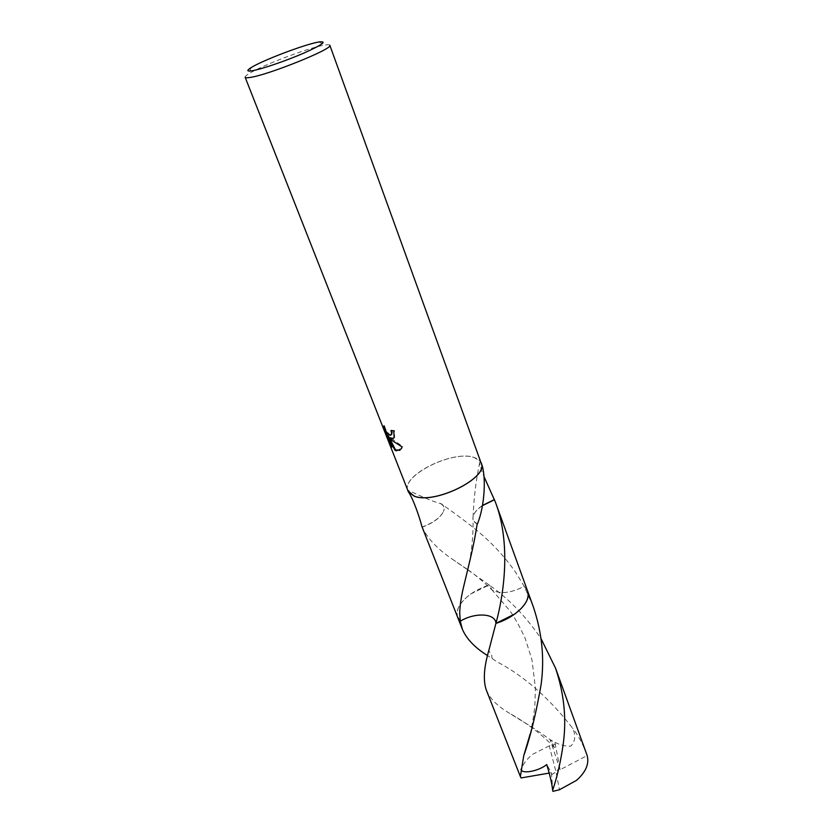 <?xml version="1.0" encoding="UTF-8"?>
<svg xmlns="http://www.w3.org/2000/svg" width="833" height="833" viewBox="0 0 833 833"><rect width="100%" height="100%" fill="white"/><g stroke="black" fill="none" stroke-linecap="round" stroke-linejoin="round"><path stroke-width="0.62" stroke-dasharray="4.17 3.12" d="M245.141 77.261C244.923 76.594 246.141 75.439 248.796 73.783C261.312 65.672 307.918 47.96 323.881 45.232L324.776 45.065C327.869 44.555 329.545 44.618 329.816 45.253M407.972 490.814C400.569 475.903 452.871 449.768 473.977 457.463C477.767 458.629 480.172 460.534 481.172 463.158M421.904 526.498L422.133 526.997C427.454 538.462 437.7 549.311 452.86 559.547L467.646 569.772M467.865 569.928L489.127 584.964L492.147 590.056C500.394 594.314 511.066 593.086 524.165 586.349L527.601 591.066M457.723 617.472C456.401 613.921 456.973 609.975 459.452 605.653C465.21 596.688 475.102 589.785 489.127 584.964L489.138 584.964C509.161 599.073 526.477 616.993 541.065 638.703M533.235 606.601L524.176 586.349L516.148 573.031C504.59 556.486 491.314 542.158 476.33 530.059C461.992 518.23 443.5 505.381 440.386 503.309L440.116 503.465C425.049 499.186 407.649 489.283 407.733 490.47M407.524 489.689C403.005 474.331 453.641 449.997 474.05 457.411L480.318 461.347L479.704 462.523C479.756 465.189 481.172 469.843 483.952 476.476M393.353 438.543L394.655 437.283L394.415 430.432L391.718 430.599M391.552 430.13L390.969 430.484M391.021 434.951C388.105 433.962 385.918 430.838 384.461 425.58L383.867 425.934M384.461 425.58L384.315 427.496M394.415 430.432L393.811 430.796M399.934 450.341L402.703 446.55L389.625 437.148M390.427 443.073L392.582 446.717L388.24 435.649M392.582 446.717L391.999 447.082M402.703 446.55L402.089 446.925M480.87 462.325L480.318 461.347M482.463 505.454C477.778 508.661 474.779 511.931 473.488 515.263L473.488 515.263C474.841 511.993 477.83 508.796 482.422 505.662M477.476 523.78C474.071 522.208 472.603 519.865 473.082 516.731L472.946 517.272C472.613 520.198 474.029 522.426 477.205 523.936M481.318 463.252L480.995 462.471M530.09 734.217C532.422 723.877 534.015 714.402 534.859 705.77L535.442 688.089L531.954 659.767L525.123 638.234C519.802 626.77 514.784 617.701 510.067 611.037L492.147 590.056C500.414 594.325 511.087 593.086 524.176 586.349L527.518 590.826M457.629 617.232C456.422 613.734 457.036 609.881 459.452 605.664C465.21 596.688 475.112 589.795 489.138 584.964L471.03 593.846C460.128 601.811 455.651 609.579 457.598 617.128M422.185 527.185C433.327 522.947 440.418 517.72 443.489 511.514C440.282 517.689 433.16 522.843 422.133 526.997M440.386 503.309C443.958 505.027 444.989 507.755 443.479 511.514L443.489 511.514C444.864 507.807 443.75 505.121 440.116 503.465M486.42 690.338C489.908 698.481 497.28 705.936 508.526 712.684L519.355 719.42C530.527 725.887 542.439 733.852 555.07 743.317L560.13 769.734L587.161 755.562M559.797 767.516L556.007 771.899L549.28 745.858L555.507 744.285M549.28 745.858L532.756 754.229C523.488 761.685 519.584 769.588 521.062 777.949M555.07 743.317C556.184 748.253 556.017 749.752 554.549 747.795L550.103 739.558C557.621 744.369 564.535 746.555 570.844 746.097C575.322 741.432 575.936 735.487 572.656 728.25C549.384 698.262 524.238 676.146 497.218 661.902L487.555 655.602M460.253 621.199C474.935 612.151 495.76 613.192 495.916 623.376M586.744 754.386C583.058 744.296 578.362 735.591 572.656 728.25M560.13 769.734L550.103 739.558M467.907 569.73C474.81 574.458 482.89 581.236 492.147 590.056L489.127 584.964M524.176 586.349L527.476 590.722M552.935 791.35L551.373 772.701L546.75 764.548M559.766 767.453L556.007 771.899L559.474 789.736M551.602 774.721L556.007 771.899L551.581 774.659M551.373 772.701L549.155 773.086M251.087 67.629L248.796 73.783M394.071 437.637L394.655 437.283M401.256 448.872L401.85 448.508M479.704 462.523C475.955 480.579 473.748 498.644 473.082 516.731M469.198 563.41C472.259 547.135 473.508 531.756 472.946 517.272M467.698 569.574L452.86 559.537M318.987 41.973L324.776 45.065M554.549 747.795C542.575 734.56 525.082 721.899 508.526 712.684M492.636 658.955L491.855 657.581C491.543 652.072 492.23 655.602 489.419 651.791L488.971 649.938"/><path stroke-width="1.25" d="M391.677 439.043L389.042 437.502L392.322 440.688L402.089 446.925L401.256 448.872L396.31 450.861L394.925 450.143L387.647 436.003L391.999 447.082L389.261 442.292L383.878 428.62L383.867 425.934C385.242 430.921 387.355 434.055 390.229 435.336L391.281 434.545L391.541 432.973L390.969 430.484L393.811 430.796L394.071 437.637L391.677 439.043M249.869 77.479C246.974 77.938 245.391 77.865 245.141 77.261L407.972 490.814L414.001 495.968C433.868 505.027 489.044 477.809 481.172 463.158L329.816 45.253C334.054 48.439 267.903 75.178 249.869 77.479M252.107 70.774C246.787 71.586 246.453 70.545 251.087 67.629C262.218 60.517 304.055 44.618 318.196 42.119L318.987 41.973C327.65 40.952 322.548 44.69 303.681 53.166C285.709 60.955 261.25 69.285 252.107 70.774M480.87 462.325L481.266 463.117C489.169 477.809 433.837 505.11 413.918 496.02L408.253 491.668C413.21 498.53 419.811 518.043 421.904 526.498L457.598 617.128M483.952 476.476L495.333 501.945C509.963 539.951 505.516 588.16 495.916 623.376C495.75 613.213 474.966 612.14 460.253 621.21L457.723 617.472L460.243 621.21L459.733 612.796C459.931 605.883 461.055 597.927 463.096 588.941L470.041 559.891C472.759 548.218 474.581 540.273 477.205 523.936L477.476 523.78C484.744 506.266 486.462 475.893 481.391 463.46L481.318 463.252M408.253 491.668L407.524 489.689M391.718 430.599L392.124 432.608L391.021 434.951M384.315 427.496L389.854 441.927L389.261 442.292M384.482 428.256L383.878 428.62M393.353 438.543L389.042 437.502M389.854 441.927L390.427 443.073M387.647 436.003L388.24 435.649L389.126 437.46M389.271 437.762L395.498 449.789L399.934 450.341M395.498 449.789L394.925 450.143M494.427 499.55L482.463 505.454M482.422 505.662L494.51 499.727M527.476 590.722L527.612 591.066C529.705 598.24 525.467 605.872 514.888 613.952L495.916 623.376L488.971 649.938C483.838 667.337 482.994 680.8 486.42 690.338L520.375 776.554L523.759 755.635C530.059 738.163 535.838 714.506 541.096 684.684C544.657 658.559 542.044 632.528 533.235 606.601L527.612 591.066C531.829 600.947 516.387 617.097 495.916 623.376L495.916 623.376C516.575 617.055 532.058 600.687 527.518 590.826M487.555 655.602C474.945 647.72 466.563 638.963 462.388 629.321L460.253 621.199L457.629 617.232M549.155 773.086L521.062 777.949L520.375 776.554M563.191 744.327C560.682 761.726 557.162 777.064 552.623 790.33L552.935 791.35L559.474 789.736L576.54 780.354C585.838 772.076 589.379 763.809 587.161 755.562L555.507 668.108C564.149 693.587 566.711 718.994 563.191 744.327M541.065 638.703L555.507 668.108M552.623 790.33C552.154 784.592 550.197 776.002 546.75 764.548C538.68 771.233 521.26 774.513 521.052 769.161M391.281 434.545L391.864 434.191M463.096 588.941L469.198 563.41M527.601 591.066L495.333 501.945M462.388 629.321L457.723 617.472M523.759 755.635L530.09 734.217"/></g></svg>
